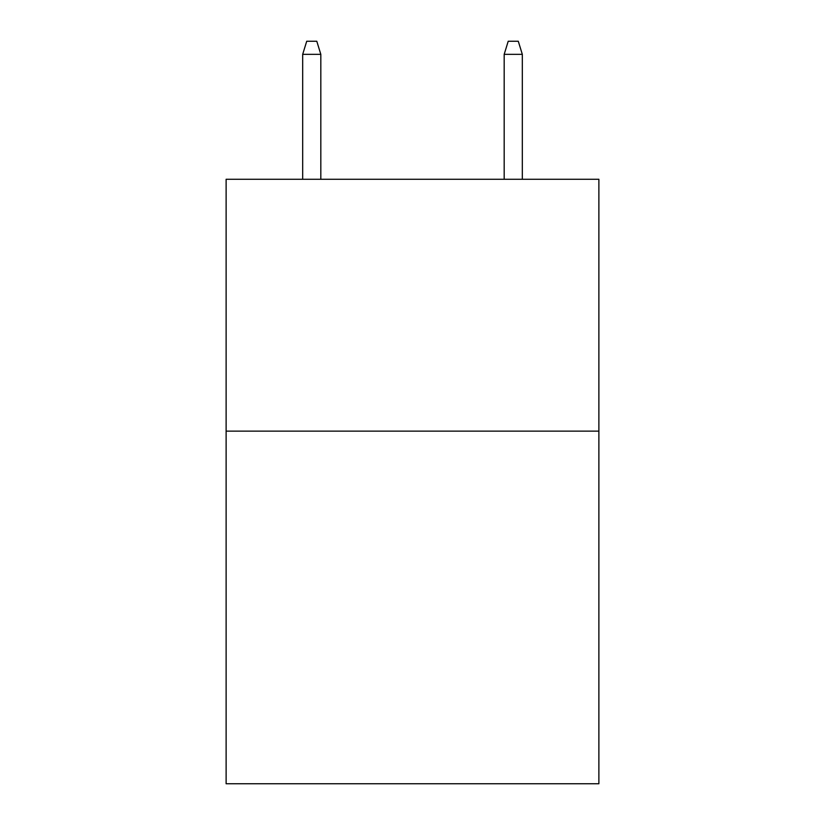 <?xml version="1.0" encoding="UTF-8"?>
<svg xmlns="http://www.w3.org/2000/svg" width="825" height="825" viewBox="0 0 825 825"><rect width="100%" height="100%" fill="white"/><g stroke="black" fill="none" stroke-linecap="round" stroke-linejoin="round"><path stroke-width="1.24" d="M598.878 431.135L598.878 783.75L226.122 783.75L226.122 179.273L598.878 179.273L598.878 431.135L226.122 431.135M320.822 179.273L320.822 54.347L302.682 54.347L302.682 179.273M302.682 54.347L306.714 41.25L316.79 41.25L320.822 54.347M504.178 54.347L508.21 41.25L518.286 41.25L522.318 54.347L504.178 54.347L504.178 179.273M522.318 54.347L522.318 179.273"/></g></svg>
